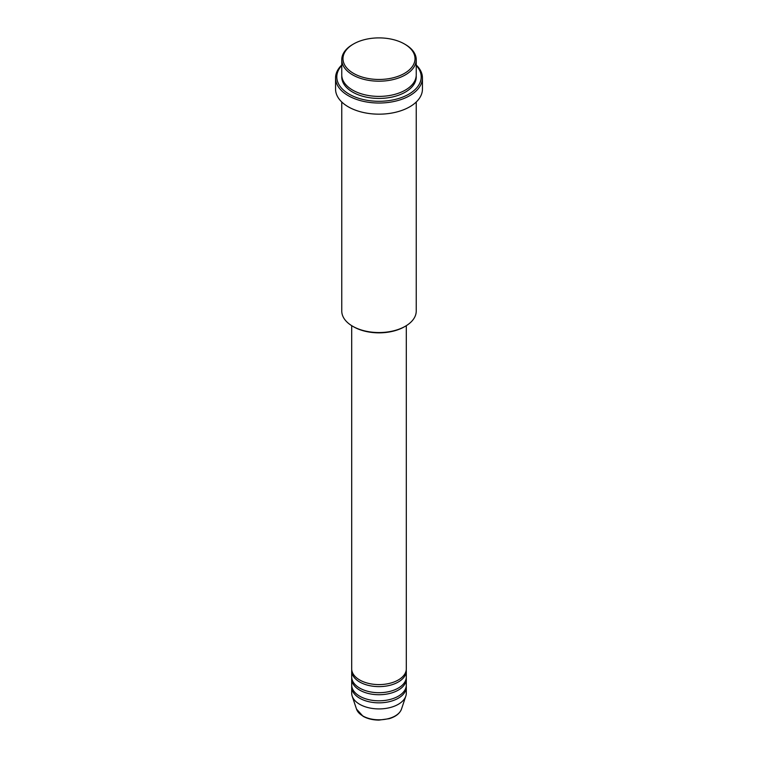 <?xml version="1.0" encoding="UTF-8"?>
<svg xmlns="http://www.w3.org/2000/svg" width="758" height="758" viewBox="0 0 758 758"><rect width="100%" height="100%" fill="white"/><g stroke="black" fill="none" stroke-linecap="round" stroke-linejoin="round"><path stroke-width="1.14" d="M351.693 325.675L351.693 668.831A27.307 15.766 0 0 0 359.69 679.983A27.307 15.766 0 0 0 389.451 683.394A27.307 15.766 0 0 0 406.307 668.831L406.307 325.675M351.75 669.845A27.307 15.766 0 0 0 351.693 670.858A27.307 15.766 0 0 0 359.69 682.001A27.307 15.766 0 0 0 389.451 685.422A27.307 15.766 0 0 0 406.307 670.858A27.307 15.766 0 0 0 406.25 669.845M351.693 670.858L351.693 676.941A27.307 15.766 0 0 0 359.69 688.084A27.307 15.766 0 0 0 389.451 691.504A27.307 15.766 0 0 0 406.307 676.941L406.307 670.858M351.75 677.955A27.307 15.766 0 0 0 351.693 678.969A27.307 15.766 0 0 0 359.69 690.112A27.307 15.766 0 0 0 389.451 693.532A27.307 15.766 0 0 0 406.307 678.969A27.307 15.766 0 0 0 406.25 677.955M351.693 678.969L351.693 685.043A27.307 15.766 0 0 0 359.69 696.195A27.307 15.766 0 0 0 389.451 699.615A27.307 15.766 0 0 0 406.307 685.043L406.307 678.969M351.75 686.056A27.307 15.766 0 0 0 351.693 687.07A27.307 15.766 0 0 0 359.69 698.222A27.307 15.766 0 0 0 389.451 701.643A27.307 15.766 0 0 0 406.307 687.07A27.307 15.766 0 0 0 406.25 686.056M353.55 73.384A35.996 20.779 0 0 0 404.45 73.384A35.996 20.779 0 0 0 404.459 43.983A35.996 20.779 0 0 0 404.45 43.983L405.331 44.495A37.237 21.499 180 0 1 416.237 59.693A37.237 21.499 180 0 1 393.25 79.562A37.237 21.499 180 0 1 352.669 74.9A37.237 21.499 180 0 1 341.763 59.693A37.237 21.499 180 0 1 352.669 44.495L353.541 43.983A35.996 20.779 0 0 0 353.55 73.384M405.331 326.253L404.459 326.764A35.996 20.779 180 0 1 353.55 326.764L352.669 326.253A37.237 21.499 0 0 0 405.331 326.253A37.237 21.499 0 0 0 416.237 311.055L416.237 102.008M341.763 65.463A42.202 24.37 0 0 0 349.154 94.153A42.202 24.37 0 0 0 404.128 96.503A42.202 24.37 0 0 0 416.237 65.463M416.237 65.017A43.443 25.08 180 0 1 422.443 77.941A43.443 25.08 180 0 1 395.629 101.117A43.443 25.08 180 0 1 348.282 95.679A43.443 25.08 180 0 1 335.557 77.941A43.443 25.08 180 0 1 341.763 65.017M341.763 59.693L341.763 74.9A37.237 21.499 0 0 0 352.669 90.107A37.237 21.499 0 0 0 393.25 94.759A37.237 21.499 0 0 0 416.237 74.9L416.237 59.693M335.557 77.941L335.557 89.093A43.443 25.08 0 0 0 348.282 106.821A43.443 25.08 0 0 0 395.629 112.26A43.443 25.08 0 0 0 422.443 89.093L422.443 77.941M351.693 687.07L351.693 693.153A27.307 15.766 0 0 0 352.186 696.138A27.307 15.766 0 0 0 359.69 704.305A27.307 15.766 0 0 0 387.006 708.228A27.307 15.766 0 0 0 405.814 696.138A27.307 15.766 0 0 0 406.307 693.153L406.307 687.07M405.331 44.495L404.459 43.983A35.996 20.779 0 0 0 353.541 43.983M341.763 102.008L341.763 311.055A37.237 21.499 0 0 0 352.669 326.253L353.541 326.764A35.996 20.779 180 0 1 353.541 326.764M362.807 715.94A22.901 13.218 0 0 0 385.708 719.228A22.901 13.218 0 0 0 401.484 709.1C399.788 713.524 395.676 716.727 389.167 718.698L378.962 720.1C372.813 720.053 367.507 718.774 363.035 716.263L356.516 709.1A22.901 13.218 0 0 0 362.807 715.94M416.199 75.914A37.237 21.499 180 0 1 394.056 96.588A37.237 21.499 180 0 1 352.669 92.125A37.237 21.499 180 0 1 341.801 75.914M401.484 709.1L405.814 696.138M356.516 709.1L352.186 696.138"/></g></svg>
